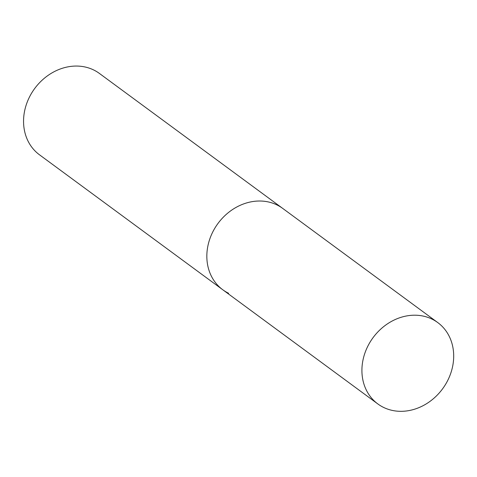 <?xml version="1.0" encoding="UTF-8"?>
<svg xmlns="http://www.w3.org/2000/svg" width="477" height="477" viewBox="0 0 477 477"><rect width="100%" height="100%" fill="white"/><g stroke="black" fill="none" stroke-linecap="round" stroke-linejoin="round"><path stroke-width="0.72" d="M276.821 204.86A50.526 43.163 -53.6 0 1 282.676 208.389A50.526 43.163 126.4 0 0 213.678 230.212A50.526 43.163 126.4 0 0 222.765 289.754A50.526 43.163 -53.6 0 1 215.705 226.778A50.526 43.163 -53.6 0 1 276.821 204.86M228.614 293.277A50.526 43.163 -53.6 0 1 222.765 289.754L39.484 154.798A50.526 43.163 -53.6 0 1 32.424 91.822A50.526 43.163 -53.6 0 1 93.54 69.904A50.526 43.163 -53.6 0 1 99.395 73.428L437.761 322.577A50.526 43.163 126.4 0 0 368.757 344.406A50.526 43.163 126.4 0 0 377.844 403.947A50.526 43.163 126.4 0 0 446.848 382.125A50.526 43.163 126.4 0 0 437.761 322.577M222.765 289.754L377.844 403.947"/></g></svg>
